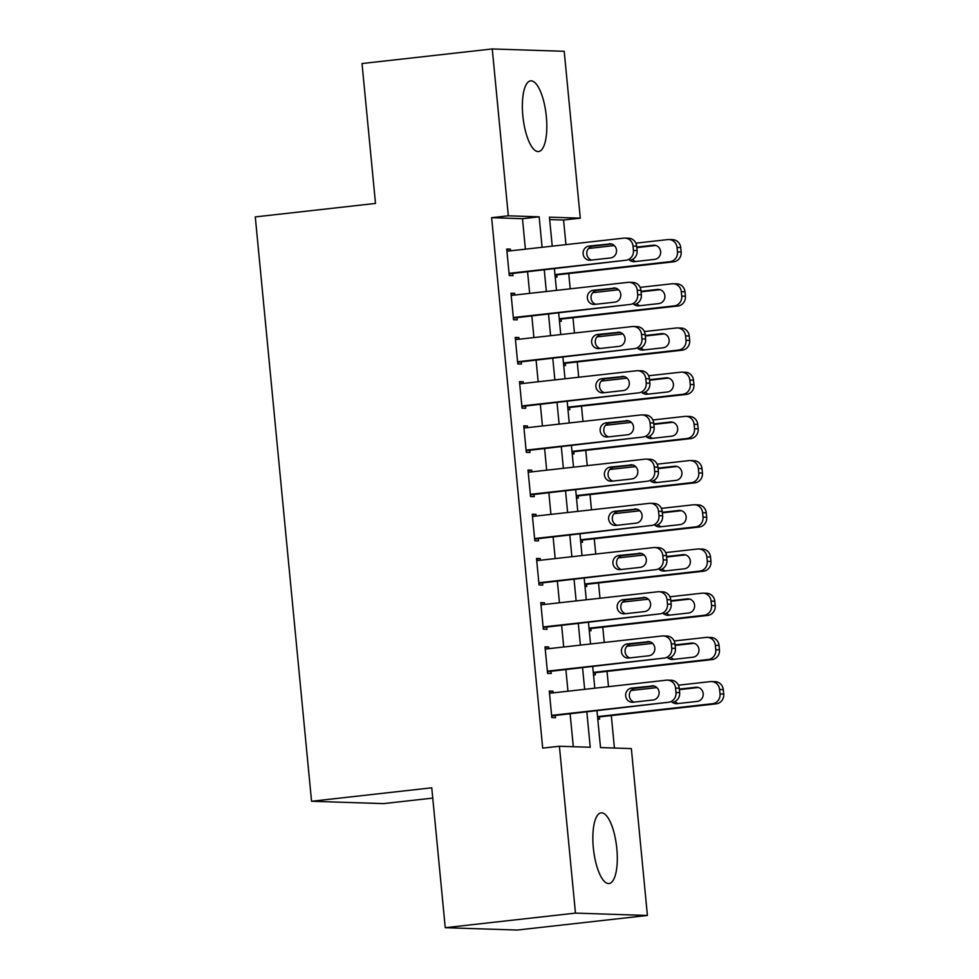 <?xml version="1.0" encoding="UTF-8"?>
<svg xmlns="http://www.w3.org/2000/svg" width="979" height="979" viewBox="0 0 979 979"><rect width="100%" height="100%" fill="white"/><g stroke="black" fill="none" stroke-linecap="round" stroke-linejoin="round"><path stroke-width="1.47" d="M593.335 847.826A35.562 11.65 -96.4 0 1 601.118 812.864A35.562 11.65 -96.4 0 1 616.819 848.585A35.562 11.65 -96.4 0 1 609.036 883.547A35.562 11.65 -96.4 0 1 593.335 847.826M522.847 115.828A35.562 11.65 -96.4 0 1 530.63 80.865A35.562 11.65 -96.4 0 1 546.343 116.587A35.562 11.65 -96.4 0 1 538.548 151.549A35.562 11.65 -96.4 0 1 522.847 115.828M614.42 748.042L611.3 715.576M608.51 686.646L607.041 671.374M604.251 642.444L602.783 627.172M599.992 598.242L598.524 582.97M595.746 554.041L594.265 538.768M591.487 509.839L590.019 494.566M587.229 465.637L585.76 450.364M582.97 421.435L581.502 406.163M578.711 377.233L577.243 361.961M574.453 333.031L572.984 317.759M570.206 288.829L568.738 273.557M565.948 244.628L563.574 220.03L580.278 218.158L549.439 217.154L552.229 246.157M596.97 710.815L600.519 747.589L631.345 748.592L647.413 915.463L575.468 913.113L559.401 746.255L590.239 747.258L586.837 711.953M575.468 913.113L445.237 927.7L517.193 930.05L647.413 915.463M432.755 798.093L383.499 803.612L311.555 801.275L255.286 216.91L375.495 203.436L362.022 63.537L492.253 48.95L564.21 51.3L580.278 218.158M595.085 672.72L595.305 674.923L593.507 674.874M586.58 584.316L586.788 586.519L585.001 586.458M578.063 495.9L578.283 498.115L576.484 498.054M569.558 407.497L569.766 409.712L567.967 409.65M561.04 319.093L561.248 321.308L559.462 321.247M563.574 220.03L549.672 219.577M556.782 274.891L557.002 277.106L555.203 277.045M565.299 363.295L565.507 365.51L563.72 365.448M573.804 451.698L574.024 453.913L572.226 453.852M582.321 540.102L582.529 542.317L580.743 542.256M590.839 628.518L591.047 630.721L589.248 630.66M599.344 716.922L599.564 719.124L597.765 719.075M525.393 249.168L522.468 218.696L491.629 217.681L542.696 748.115L559.401 746.255M491.629 217.681L508.321 215.821L492.253 48.95M445.237 927.7L431.763 787.801L311.555 801.275M554.408 268.784L556.488 290.359M558.666 312.986L560.747 334.561M562.925 357.188L564.993 378.763M567.184 401.39L569.252 422.965M571.43 445.592L573.51 467.179M575.689 489.806L577.769 511.381M579.947 534.008L582.028 555.582M584.206 578.21L586.274 599.784M588.465 622.411L590.533 643.986M592.711 666.613L594.791 688.188M542.097 247.295L539.16 216.824L508.321 215.821M584.659 689.326L582.578 667.751M580.4 645.124L578.32 623.55M576.141 600.922L574.061 579.335M571.883 556.721L569.815 535.134M567.624 512.506L565.556 490.932M563.378 468.305L561.297 446.73M559.119 424.103L557.039 402.528M554.86 379.901L552.78 358.326M550.602 335.699L548.534 314.124M546.343 291.497L544.275 269.923M522.468 218.696L539.16 216.824M573.302 746.708L570.133 713.826M567.955 691.198L565.886 669.624M563.708 646.997L561.628 625.41M559.45 602.783L557.369 581.208M555.191 558.581L553.111 537.006M550.932 514.379L548.852 492.804M546.674 470.177L544.605 448.602M542.427 425.975L540.347 404.4M538.169 381.773L536.088 360.199M533.91 337.571L531.83 315.997M529.651 293.37L527.571 271.795M549.329 691.578L552.951 691.174L549.28 691.052L551.838 717.57L555.509 717.693L555.289 715.478M552.951 691.174L553.111 692.863M545.07 647.376L548.693 646.972L545.022 646.85L547.579 673.368L551.25 673.491L551.042 671.276M548.693 646.972L548.864 648.649M540.824 603.174L544.446 602.77L540.775 602.648L543.321 629.167L546.992 629.289L546.784 627.074M544.446 602.77L544.605 604.447M536.565 558.972L540.188 558.568L536.516 558.446L539.062 584.965L542.733 585.087L542.525 582.872M540.188 558.568L540.347 560.245M532.307 514.77L535.929 514.354L532.258 514.244L534.815 540.763L538.487 540.885L538.266 538.67M535.929 514.354L536.088 516.043M528.048 470.569L531.67 470.153L527.999 470.042L530.557 496.561L534.228 496.683L534.008 494.468M531.67 470.153L531.83 471.841M523.789 426.354L527.412 425.951L523.741 425.841L526.298 452.359L529.969 452.482L529.761 450.267M527.412 425.951L527.583 427.639M519.543 382.153L523.153 381.749L519.494 381.626L522.04 408.157L525.711 408.267L525.503 406.065M523.153 381.749L523.324 383.438M515.284 337.951L518.907 337.547L515.235 337.425L517.781 363.955L521.452 364.066L521.244 361.863M518.907 337.547L519.066 339.236M511.026 293.749L514.648 293.345L510.977 293.223L513.534 319.754L517.206 319.864L516.985 317.661M514.648 293.345L514.807 295.034M506.767 249.547L510.389 249.143L506.718 249.021L509.276 275.54L512.947 275.662L512.727 273.459M510.389 249.143L510.548 250.832M506.926 251.236L623.807 238.142A8.884 8.395 -88.1 0 1 633.009 246.047L633.425 250.465A8.884 8.395 -88.1 0 1 625.936 260.243L509.056 273.337M509.117 273.863L625.936 260.243M609.158 243.808A7.11 6.718 91.9 0 1 616.55 250.612A7.11 6.718 91.9 0 1 610.529 257.942L590.484 260.194A7.11 6.718 91.9 0 1 583.092 253.39A7.11 6.718 91.9 0 1 589.125 246.047L610.982 243.857M591.585 260.071A7.11 6.718 91.9 0 1 592.797 246.17L611.74 244.04M624.945 238.093L628.616 238.215A8.884 8.395 91.9 0 1 636.68 246.17L637.096 250.587A8.884 8.395 91.9 0 1 629.607 260.365M555.02 275.087L673.662 261.797A8.884 8.395 91.9 0 0 681.151 252.019L680.723 247.601A8.884 8.395 91.9 0 0 672.671 239.647L669 239.537A8.884 8.395 -88.1 0 0 667.862 239.574L635.861 243.159M669 239.537A8.884 8.395 -88.1 0 1 677.052 247.479L677.48 251.897A8.884 8.395 -88.1 0 1 669.991 261.674L554.971 274.561M588.526 248.47L614.335 245.57M655.795 245.484L636.852 247.601A7.11 6.718 -88.1 0 0 636.815 247.601L636.815 247.601M632.532 259.447A7.11 6.718 -88.1 0 0 635.64 261.503M629.913 260.316A7.11 6.718 -88.1 0 0 634.539 261.626L654.572 259.386A7.11 6.718 -88.1 0 0 654.131 245.203A7.11 6.718 -88.1 0 0 653.213 245.239L636.766 247.075M511.185 295.438L628.065 282.344A8.884 8.395 -88.1 0 1 637.256 290.249L637.684 294.667A8.884 8.395 -88.1 0 1 630.195 304.445L513.314 317.539M513.363 318.065L630.195 304.445M613.417 288.01A7.11 6.718 91.9 0 1 620.808 294.814A7.11 6.718 91.9 0 1 614.775 302.156L594.742 304.396A7.11 6.718 91.9 0 1 587.351 297.592A7.11 6.718 91.9 0 1 593.384 290.249L615.24 288.071M595.844 304.273A7.11 6.718 91.9 0 1 597.055 290.371L615.999 288.242M629.203 282.295L632.875 282.417A8.884 8.395 91.9 0 1 640.927 290.371L641.355 294.789A8.884 8.395 91.9 0 1 633.866 304.567M515.443 339.64L632.312 326.545A8.884 8.395 -88.1 0 1 641.514 334.451L641.943 338.869A8.884 8.395 -88.1 0 1 634.441 348.646L517.573 361.74M517.622 362.267L634.441 348.646M617.676 332.211A7.11 6.718 91.9 0 1 625.067 339.015A7.11 6.718 91.9 0 1 619.034 346.358L599.001 348.597A7.11 6.718 91.9 0 1 591.61 341.793A7.11 6.718 91.9 0 1 597.643 334.451L619.499 332.273M600.09 348.475A7.11 6.718 91.9 0 1 601.314 334.573L620.245 332.456M633.462 326.496L637.133 326.619A8.884 8.395 91.9 0 1 645.185 334.573L645.614 338.991A8.884 8.395 91.9 0 1 638.112 348.769M559.266 319.289L677.909 305.999A8.884 8.395 91.9 0 0 685.41 296.221L684.982 291.803A8.884 8.395 91.9 0 0 676.93 283.849L673.258 283.739A8.884 8.395 -88.1 0 0 672.108 283.775L640.119 287.361M673.258 283.739A8.884 8.395 -88.1 0 1 681.311 291.681L681.739 296.111A8.884 8.395 -88.1 0 1 674.237 305.876L559.217 318.762M592.772 292.672L618.593 289.772M660.042 289.686L641.11 291.803A7.11 6.718 -88.1 0 0 641.074 291.815L641.11 291.803M636.791 303.649A7.11 6.718 -88.1 0 0 639.887 305.705M634.172 304.53A7.11 6.718 -88.1 0 0 638.797 305.827L658.83 303.588A7.11 6.718 -88.1 0 0 658.377 289.405A7.11 6.718 -88.1 0 0 657.472 289.441L641.025 291.289M563.525 363.49L682.167 350.201A8.884 8.395 91.9 0 0 689.669 340.423L689.24 336.005A8.884 8.395 91.9 0 0 681.176 328.063L677.517 327.941A8.884 8.395 -88.1 0 0 676.367 327.977L644.378 331.563M677.517 327.941A8.884 8.395 -88.1 0 1 685.569 335.883L685.998 340.313A8.884 8.395 -88.1 0 1 678.496 350.078L563.476 362.964M597.031 336.874L622.852 333.974M664.3 333.888L645.357 336.005A7.11 6.718 -88.1 0 0 645.332 336.017M641.049 347.851A7.11 6.718 -88.1 0 0 644.145 349.907M638.418 348.732A7.11 6.718 -88.1 0 0 643.056 350.029L663.089 347.79A7.11 6.718 -88.1 0 0 662.636 333.606A7.11 6.718 -88.1 0 0 661.731 333.643L645.271 335.491M519.702 383.841L636.57 370.747A8.884 8.395 -88.1 0 1 645.773 378.653L646.201 383.07A8.884 8.395 -88.1 0 1 638.7 392.848L521.831 405.942M521.88 406.469L638.7 392.848M621.934 376.413A7.11 6.718 91.9 0 1 629.326 383.217A7.11 6.718 91.9 0 1 623.293 390.56L603.26 392.799A7.11 6.718 91.9 0 1 595.868 385.995A7.11 6.718 91.9 0 1 601.889 378.653L623.745 376.474M604.349 392.677A7.11 6.718 91.9 0 1 605.56 378.775L624.504 376.658M637.708 370.711L641.38 370.821A8.884 8.395 91.9 0 1 649.444 378.775L649.872 383.193A8.884 8.395 91.9 0 1 642.371 392.971M523.961 428.043L640.829 414.949A8.884 8.395 -88.1 0 1 650.032 422.855L650.46 427.285A8.884 8.395 -88.1 0 1 642.958 437.05L526.09 450.144M526.139 450.67L642.958 437.05M626.181 420.615A7.11 6.718 91.9 0 1 633.572 427.419A7.11 6.718 91.9 0 1 627.551 434.762L607.518 437.001A7.11 6.718 91.9 0 1 600.127 430.197A7.11 6.718 91.9 0 1 606.148 422.855L628.004 420.676M608.608 436.879A7.11 6.718 91.9 0 1 609.819 422.977L628.763 420.86M641.967 414.912L645.638 415.023A8.884 8.395 91.9 0 1 653.703 422.977L654.131 427.395A8.884 8.395 91.9 0 1 646.629 437.172M567.783 407.692L686.426 394.402A8.884 8.395 91.9 0 0 693.927 384.637L693.499 380.207A8.884 8.395 91.9 0 0 685.435 372.265L681.763 372.142A8.884 8.395 -88.1 0 0 680.625 372.191L648.636 375.765M681.763 372.142A8.884 8.395 -88.1 0 1 689.828 380.097L690.256 384.514A8.884 8.395 -88.1 0 1 682.755 394.292L567.734 407.166M601.29 381.076L627.098 378.175M668.559 378.09L649.615 380.207A7.11 6.718 -88.1 0 0 649.579 380.219L649.615 380.207M645.308 392.053A7.11 6.718 -88.1 0 0 648.404 394.109M642.677 392.934A7.11 6.718 -88.1 0 0 647.315 394.231L667.348 391.992A7.11 6.718 -88.1 0 0 666.895 377.808A7.11 6.718 -88.1 0 0 665.977 377.845L649.53 379.693M572.042 451.894L690.684 438.604A8.884 8.395 91.9 0 0 698.174 428.839L697.758 424.409A8.884 8.395 91.9 0 0 689.693 416.467L686.022 416.344A8.884 8.395 -88.1 0 0 684.884 416.393L652.883 419.967M686.022 416.344A8.884 8.395 -88.1 0 1 694.087 424.299L694.503 428.716A8.884 8.395 -88.1 0 1 687.013 438.494L571.993 451.38M605.548 425.278L631.357 422.39M672.818 422.292L653.874 424.409A7.11 6.718 -88.1 0 0 653.837 424.421L653.837 424.409M649.554 436.255A7.11 6.718 -88.1 0 0 652.663 438.311M646.935 437.136A7.11 6.718 -88.1 0 0 651.561 438.445L671.606 436.193A7.11 6.718 -88.1 0 0 671.153 422.01A7.11 6.718 -88.1 0 0 670.236 422.047L653.788 423.895M528.219 472.245L645.088 459.151A8.884 8.395 -88.1 0 1 654.29 467.056L654.706 471.486A8.884 8.395 -88.1 0 1 647.217 481.252L530.337 494.346M530.398 494.872L647.217 481.252M630.439 464.817A7.11 6.718 91.9 0 1 637.831 471.621A7.11 6.718 91.9 0 1 631.81 478.964L611.765 481.203A7.11 6.718 91.9 0 1 604.373 474.399A7.11 6.718 91.9 0 1 610.406 467.056L632.263 464.878M612.866 481.081A7.11 6.718 91.9 0 1 614.078 467.179L633.021 465.062M646.226 459.114L649.897 459.224A8.884 8.395 91.9 0 1 657.961 467.179L658.377 471.597A8.884 8.395 91.9 0 1 650.888 481.374M576.301 496.108L694.943 482.818A8.884 8.395 91.9 0 0 702.432 473.041L702.004 468.611A8.884 8.395 91.9 0 0 693.952 460.668L690.281 460.546A8.884 8.395 -88.1 0 0 689.143 460.595L657.142 464.181M690.281 460.546A8.884 8.395 -88.1 0 1 698.333 468.5L698.761 472.918A8.884 8.395 -88.1 0 1 691.272 482.696L576.252 495.582M609.807 469.479L635.616 466.591M677.076 466.493L658.133 468.623A7.11 6.718 -88.1 0 0 658.096 468.623L658.133 468.623M653.813 480.456A7.11 6.718 -88.1 0 0 656.921 482.525M651.194 481.338A7.11 6.718 -88.1 0 0 655.82 482.647L675.853 480.395A7.11 6.718 -88.1 0 0 675.412 466.212A7.11 6.718 -88.1 0 0 674.494 466.249L658.047 468.097M532.466 516.447L649.346 503.353A8.884 8.395 -88.1 0 1 658.537 511.258L658.965 515.688A8.884 8.395 -88.1 0 1 651.476 525.466L534.595 538.548M534.644 539.074L651.476 525.466M634.698 509.019A7.11 6.718 91.9 0 1 642.089 515.823A7.11 6.718 91.9 0 1 636.056 523.165L616.024 525.405A7.11 6.718 91.9 0 1 608.632 518.601A7.11 6.718 91.9 0 1 614.665 511.271L636.521 509.08M617.125 525.282A7.11 6.718 91.9 0 1 618.336 511.381L637.28 509.264M650.484 503.316L654.156 503.439A8.884 8.395 91.9 0 1 662.208 511.381L662.636 515.798A8.884 8.395 91.9 0 1 655.147 525.576M580.559 540.31L699.19 527.02A8.884 8.395 91.9 0 0 706.691 517.242L706.263 512.825A8.884 8.395 91.9 0 0 698.211 504.87L694.539 504.748A8.884 8.395 -88.1 0 0 693.389 504.797L661.4 508.382M694.539 504.748A8.884 8.395 -88.1 0 1 702.592 512.702L703.02 517.12A8.884 8.395 -88.1 0 1 695.518 526.898L580.498 539.784M614.053 513.681L639.874 510.793M681.323 510.695L662.391 512.825A7.11 6.718 -88.1 0 0 662.355 512.825L662.391 512.825M658.072 524.658A7.11 6.718 -88.1 0 0 661.168 526.726M655.453 525.539A7.11 6.718 -88.1 0 0 660.079 526.849L680.111 524.597A7.11 6.718 -88.1 0 0 679.659 510.414A7.11 6.718 -88.1 0 0 678.753 510.451L662.306 512.298M536.725 560.649L653.593 547.567A8.884 8.395 -88.1 0 1 662.795 555.472L663.224 559.89A8.884 8.395 -88.1 0 1 655.722 569.668L538.854 582.75M538.903 583.276L655.722 569.668M638.957 553.221A7.11 6.718 91.9 0 1 646.348 560.025A7.11 6.718 91.9 0 1 640.315 567.367L620.282 569.607A7.11 6.718 91.9 0 1 612.891 562.803A7.11 6.718 91.9 0 1 618.924 555.472L640.78 553.282M621.371 569.484A7.11 6.718 91.9 0 1 622.595 555.582L641.526 553.465M654.743 547.518L658.414 547.64A8.884 8.395 91.9 0 1 666.466 555.582L666.895 560.012A8.884 8.395 91.9 0 1 659.393 569.778M584.806 584.512L703.448 571.222A8.884 8.395 91.9 0 0 710.95 561.444L710.521 557.027A8.884 8.395 91.9 0 0 702.469 549.072L698.798 548.95A8.884 8.395 -88.1 0 0 697.648 548.999L665.659 552.584M698.798 548.95A8.884 8.395 -88.1 0 1 706.85 556.904L707.279 561.322A8.884 8.395 -88.1 0 1 699.777 571.1L584.757 583.986M618.312 557.883L644.133 554.995M685.581 554.897L666.638 557.027A7.11 6.718 -88.1 0 0 666.613 557.027L666.601 557.027M662.33 568.86A7.11 6.718 -88.1 0 0 665.426 570.928M659.699 569.741A7.11 6.718 -88.1 0 0 664.337 571.051L684.37 568.799A7.11 6.718 -88.1 0 0 683.917 554.628A7.11 6.718 -88.1 0 0 683.012 554.665L666.552 556.5M540.983 604.851L657.851 591.769A8.884 8.395 -88.1 0 1 667.054 599.674L667.482 604.092A8.884 8.395 -88.1 0 1 659.981 613.87L543.112 626.964M543.161 627.478L659.981 613.87M643.215 597.423A7.11 6.718 91.9 0 1 650.607 604.239A7.11 6.718 91.9 0 1 644.574 611.569L624.541 613.821A7.11 6.718 91.9 0 1 617.149 607.004A7.11 6.718 91.9 0 1 623.17 599.674L645.026 597.484M625.63 613.698A7.11 6.718 91.9 0 1 626.841 599.784L645.785 597.667M659.002 591.72L662.661 591.842A8.884 8.395 91.9 0 1 670.725 599.784L671.153 604.214A8.884 8.395 91.9 0 1 663.652 613.98M589.064 628.714L707.707 615.424A8.884 8.395 91.9 0 0 715.208 605.646L714.78 601.228A8.884 8.395 91.9 0 0 706.716 593.274L703.044 593.152A8.884 8.395 -88.1 0 0 701.906 593.201L669.917 596.786M703.044 593.152A8.884 8.395 -88.1 0 1 711.109 601.106L711.537 605.524A8.884 8.395 -88.1 0 1 704.036 615.301L589.015 628.188M622.571 602.085L648.379 599.197M689.84 599.099L670.896 601.228A7.11 6.718 -88.1 0 0 670.86 601.228L670.896 601.228M666.589 613.062A7.11 6.718 -88.1 0 0 669.685 615.13M663.958 613.943A7.11 6.718 -88.1 0 0 668.596 615.253L688.629 613.001A7.11 6.718 -88.1 0 0 688.176 598.83A7.11 6.718 -88.1 0 0 687.27 598.867L670.811 600.702M545.242 649.065L662.11 635.971A8.884 8.395 -88.1 0 1 671.313 643.876L671.741 648.294A8.884 8.395 -88.1 0 1 664.239 658.072L547.371 671.166M547.42 671.692L664.239 658.072M647.462 641.624A7.11 6.718 91.9 0 1 654.853 648.441A7.11 6.718 91.9 0 1 648.832 655.771L628.799 658.023A7.11 6.718 91.9 0 1 621.408 651.206A7.11 6.718 91.9 0 1 627.429 643.876L649.285 641.686M629.889 657.9A7.11 6.718 91.9 0 1 631.1 643.998L650.044 641.869M663.248 635.922L666.919 636.044A8.884 8.395 91.9 0 1 674.984 643.998L675.412 648.416A8.884 8.395 91.9 0 1 667.911 658.194M593.323 672.916L711.966 659.626A8.884 8.395 91.9 0 0 719.455 649.848L719.039 645.43A8.884 8.395 91.9 0 0 710.974 637.476L707.303 637.353A8.884 8.395 -88.1 0 0 706.165 637.402L674.164 640.988M707.303 637.353A8.884 8.395 -88.1 0 1 715.368 645.308L715.784 649.726A8.884 8.395 -88.1 0 1 708.294 659.503L593.274 672.389M626.829 646.287L652.638 643.399M694.099 643.301L675.155 645.43A7.11 6.718 -88.1 0 0 675.118 645.43L675.118 645.43M670.835 657.264A7.11 6.718 -88.1 0 0 673.944 659.332M668.216 658.145A7.11 6.718 -88.1 0 0 672.842 659.454L692.887 657.215A7.11 6.718 -88.1 0 0 692.434 643.032A7.11 6.718 -88.1 0 0 691.517 643.068L675.069 644.904M549.5 693.267L666.369 680.172A8.884 8.395 -88.1 0 1 675.571 688.078L675.987 692.496A8.884 8.395 -88.1 0 1 668.498 702.273L551.618 715.368M551.679 715.894L668.498 702.273M651.72 685.826A7.11 6.718 91.9 0 1 659.112 692.642A7.11 6.718 91.9 0 1 653.091 699.973L633.046 702.224A7.11 6.718 91.9 0 1 625.654 695.408A7.11 6.718 91.9 0 1 631.688 688.078L653.544 685.887M634.147 702.102A7.11 6.718 91.9 0 1 635.359 688.2L654.302 686.071M667.507 680.124L671.178 680.246A8.884 8.395 91.9 0 1 679.242 688.2L679.659 692.618A8.884 8.395 91.9 0 1 672.169 702.396M597.582 717.117L716.224 703.828A8.884 8.395 91.9 0 0 723.714 694.05L723.285 689.632A8.884 8.395 91.9 0 0 715.233 681.678L711.562 681.555A8.884 8.395 -88.1 0 0 710.424 681.604L678.423 685.19M711.562 681.555A8.884 8.395 -88.1 0 1 719.614 689.51L720.042 693.927A8.884 8.395 -88.1 0 1 712.553 703.705L597.533 716.591M631.088 690.489L656.897 687.601M698.357 687.515L679.414 689.632A7.11 6.718 -88.1 0 0 679.377 689.632L679.414 689.632M675.094 701.478A7.11 6.718 -88.1 0 0 678.202 703.534M672.475 702.347A7.11 6.718 -88.1 0 0 677.101 703.656L697.134 701.417A7.11 6.718 -88.1 0 0 696.693 687.234A7.11 6.718 -88.1 0 0 695.775 687.27L679.328 689.106M636.68 246.17L633.009 246.047M637.096 250.587L633.425 250.465M589.125 246.047L592.797 246.17M669.991 261.674L673.662 261.797M677.48 251.897L681.151 252.019M677.052 247.479L680.723 247.601M655.037 245.301L653.213 245.239M640.927 290.371L637.256 290.249M641.355 294.789L637.684 294.667M593.384 290.249L597.055 290.371M645.185 334.573L641.514 334.451M645.614 338.991L641.943 338.869M597.643 334.451L601.314 334.573M674.237 305.876L677.909 305.999M681.739 296.111L685.41 296.221M681.311 291.681L684.982 291.803M659.295 289.503L657.472 289.441M678.496 350.078L682.167 350.201M685.998 340.313L689.669 340.423M685.569 335.883L689.24 336.005M663.542 333.704L661.731 333.643M649.444 378.775L645.773 378.653M649.872 383.193L646.201 383.07M601.889 378.653L605.56 378.775M653.703 422.977L650.032 422.855M654.131 427.395L650.46 427.285M606.148 422.855L609.819 422.977M682.755 394.292L686.426 394.402M690.256 384.514L693.927 384.637M689.828 380.097L693.499 380.207M667.8 377.906L665.977 377.845M687.013 438.494L690.684 438.604M694.503 428.716L698.174 428.839M694.087 424.299L697.758 424.409M672.059 422.108L670.236 422.047M657.961 467.179L654.29 467.056M658.377 471.597L654.706 471.486M610.406 467.056L614.078 467.179M691.272 482.696L694.943 482.818M698.761 472.918L702.432 473.041M698.333 468.5L702.004 468.611M676.318 466.31L674.494 466.249M662.208 511.381L658.537 511.258M662.636 515.798L658.965 515.688M614.665 511.271L618.336 511.381M695.518 526.898L699.19 527.02M703.02 517.12L706.691 517.242M702.592 512.702L706.263 512.825M680.576 510.512L678.753 510.451M666.466 555.582L662.795 555.472M666.895 560.012L663.224 559.89M618.924 555.472L622.595 555.582M699.777 571.1L703.448 571.222M707.279 561.322L710.95 561.444M706.85 556.904L710.521 557.027M684.835 554.714L683.012 554.665M670.725 599.784L667.054 599.674M671.153 604.214L667.482 604.092M623.17 599.674L626.841 599.784M704.036 615.301L707.707 615.424M711.537 605.524L715.208 605.646M711.109 601.106L714.78 601.228M689.081 598.915L687.27 598.867M674.984 643.998L671.313 643.876M675.412 648.416L671.741 648.294M627.429 643.876L631.1 643.998M708.294 659.503L711.966 659.626M715.784 649.726L719.455 649.848M715.368 645.308L719.039 645.43M693.34 643.13L691.517 643.068M679.242 688.2L675.571 688.078M679.659 692.618L675.987 692.496M631.688 688.078L635.359 688.2M712.553 703.705L716.224 703.828M720.042 693.927L723.714 694.05M719.614 689.51L723.285 689.632M697.599 687.331L695.775 687.27"/></g></svg>
